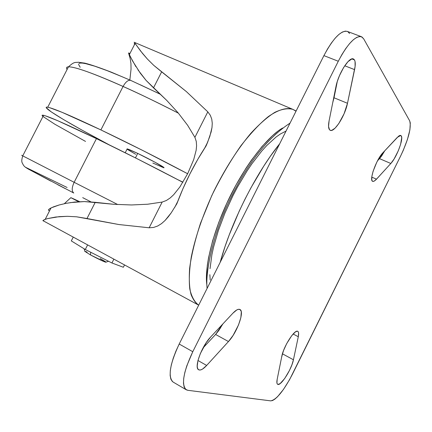 <?xml version="1.0" encoding="UTF-8"?>
<svg xmlns="http://www.w3.org/2000/svg" width="432" height="432" viewBox="0 0 432 432"><rect width="100%" height="100%" fill="white"/><g stroke="black" fill="none" stroke-linecap="round" stroke-linejoin="round"><path stroke-width="0.65" d="M206.825 284.569L206.966 285.622C204.46 271.717 210.103 238.631 227.983 200.707C245.921 162.745 269.476 135.086 282.701 128.002L281.972 128.444M296.104 111.04L292.955 109.393C287.744 107.428 279.806 108.724 268.418 116.532C260.167 123.142 250.987 132.894 240.883 145.795C230.537 160.591 220.817 177.244 211.712 195.755L200.551 223.117C194.902 240.592 191.246 255.776 189.583 268.677C188.914 279.893 189.437 288.608 191.16 294.824C193.271 299.851 195.782 303.302 198.688 305.17C194.486 302.017 191.516 296.611 189.772 288.949C188.827 280.055 189.34 269.336 191.317 256.792C195.485 236.444 202.948 214.699 213.705 191.543C225.099 168.707 237.433 149.348 250.706 133.466C259.254 124.146 267.289 117.11 274.801 112.358C281.848 109.004 287.901 108.016 292.955 109.393L296.001 111.24M100.181 258.563L105.473 261.684L106.002 262.24L104.917 261.965L90.531 254.956L90.655 252.218L90.531 254.956C99.695 259.805 104.846 262.192 105.991 262.121L108.54 261.274M117.747 204.557L74.147 182.299C71.717 187.677 71.593 191.252 73.769 193.023C71.593 191.252 71.717 187.677 74.147 182.299L117.747 204.557M182.855 182.336C153.635 166.925 124.832 152.356 96.444 138.629L74.147 182.299L96.444 138.629L137.927 159.133L180.284 180.981M163.642 167.713C166.941 168.572 150.725 159.597 137.722 153.403L135.448 157.88L137.722 153.403L155.444 162.448L163.955 167.665M100.894 129.919C129.465 143.575 158.382 158.182 187.634 173.734L142.409 150.304L100.894 129.919L123.077 86.459L100.894 129.919L62.143 112.352L49.702 107.698L47.552 107.185L46.397 107.185L46.224 107.671L51.257 111.888L63.693 119.664L82.085 130.162L108.983 144.725C68.526 123.336 38.912 105.629 47.725 107.217C53.633 108.362 71.356 115.933 100.894 129.919M178.4 113.179C158.981 103.205 140.54 94.295 123.077 86.459C136.831 92.507 155.272 101.417 178.4 113.179M130.669 80.379C128.201 79.807 125.674 81.837 123.077 86.459C125.674 81.837 128.201 79.807 130.669 80.379L131.171 80.676M129.929 53.536L128.547 52.947L130.14 58.536L130.934 63.347L131.042 69.142L129.843 80.012L131.042 69.142L130.934 63.347L130.14 58.536L128.547 52.947L132.619 61.069L140.368 73.267L146.108 80.417L166.736 100.391L178.195 112.936L187.655 125.318L194.908 137.354L196.263 141.41L196.587 145.773L196.139 150.325L193.693 159.64L187.699 173.61L179.906 186.91L173.691 194.702L170.197 197.948L166.352 200.513L162.167 202.068L147.679 204.228L131.512 204.962L113.94 204.304L84.386 201.571L74.65 202.063L66.139 203.326L59.119 204.989L53.692 206.777L50.036 208.451L48.411 209.747L48.568 210.314L49.55 210.838M279.677 143.77C255.717 173.437 230.893 222.804 220.174 262.354L225.056 246.521L229.257 234.846L239.242 211.091L244.912 199.314L250.938 187.807L263.736 166.158L270.346 156.292L279.677 143.77M219.51 327.521L220.298 328.315L219.51 327.521M401.29 135.94L400.005 135.41L401.29 135.94L401.711 137.754L400.604 144.353L398.304 150.763L394.087 159.008L390.82 163.485L376.504 179.183L373.966 181.24L372.989 181.418L372.271 181.013L371.828 180.025L371.86 176.477L373.097 171.304L376.758 162.275L379.852 156.8L382.903 152.771L397.348 137.327L400.75 135.454L401.29 135.94C403.688 138.937 396.598 157.496 390.82 163.485L379.517 158.641L377.536 160.763L379.517 158.641L384.745 150.806L381.683 155.909L379.517 158.641L390.82 163.485L375.835 179.874L374.047 181.202L372.692 181.337C368.804 180.544 376.321 159.37 382.903 152.771L398.65 136.123L399.767 135.481L400.658 135.421L401.29 135.94M354.456 59.913L351.88 58.914L353.781 59.168L354.456 59.913L355.05 61.506L355.109 66.458L347.49 103.286L344.083 113.735L338.801 123.563L335.065 128.153L331.803 130.334L330.507 130.388L329.508 129.735L328.547 126.403L329.098 120.803L335.945 86.702C338.278 73.834 349.191 56.549 353.365 58.946L354.456 59.913C355.487 61.754 355.531 64.989 354.58 69.628L344.741 65.772L354.58 69.628L347.49 103.286L334.017 97.772L332.737 102.67L337.268 81.605L334.017 97.772L347.49 103.286C345.092 115.744 334.363 132.662 330.253 130.302C328.471 129.373 328.082 126.209 329.098 120.803L335.945 86.702L337.365 81.297L339.498 75.589L343.586 67.57L348.014 61.625L351.886 58.914L354.456 59.913M281.799 356.314C283.489 346.653 294.532 329.297 297.653 331.279L298.291 331.868L298.615 333.007L298.291 336.739L293.436 359.775L291.929 364.781L289.445 370.478L284.71 378.502L280.152 383.584L277.981 384.421L277.301 383.978L276.923 382.979L277.155 379.458L281.799 356.314L283.619 350.347L286.708 343.591L291.724 335.686L295.191 332.089L296.978 331.22L297.778 331.339C298.733 331.922 298.906 333.72 298.291 336.739L293.139 334.001L298.291 336.739L293.436 359.775C291.676 369.311 280.595 386.629 277.657 384.302C276.799 383.773 276.631 382.158 277.155 379.458L281.799 356.314M232.897 313.205C235.818 310.138 238.091 308.869 239.717 309.398L241.002 310.808L241.31 312.055L240.867 317.612L238.496 324.994L233.156 335.308L228.469 341.545L206.669 365.45L202.565 369.052L200.804 369.884L199.336 370.003L198.218 369.409L197.5 368.107L197.208 366.147L197.953 360.569L200.367 353.527L206.221 342.679L210.708 336.933L232.897 313.205L236.795 309.944L238.41 309.323L239.938 309.501C244.75 311.332 237.136 332.451 228.469 341.545L215.606 334.454L203.083 347.884L215.606 334.454L222.88 323.919L218.765 330.566L215.606 334.454L228.469 341.545L206.669 365.45L197.969 360.504L206.669 365.45C203.191 369.198 200.524 370.634 198.677 369.765C193.73 367.907 201.631 346.183 210.708 336.933L232.897 313.205M134.638 42.817L142.495 53.406L147.42 59.071L153.743 65.345L186.392 91.616L207.808 111.85L210.314 115.29L211.756 119.129L212.263 123.228L211.999 127.526L209.79 136.496L206.107 145.865C194.357 163.804 184.588 183.141 176.801 203.877L171.212 212.846L165.024 220.509L161.53 223.614L157.729 225.99L153.598 227.443L149.159 227.788L118.94 224.548L76.572 216.805L67.295 216.308L59.222 216.648L47.558 218.597L44.248 219.71L42.865 220.601L198.688 305.176M134.86 43.886L134.206 43.61L134.86 43.886M73.256 198.704L79.65 201.679L70.859 197.667L64.336 203.693L70.859 197.667L73.256 198.704M134.482 44.62L134.206 43.61L134.482 44.62M361.39 36.693L347.231 31.374C340.88 30.305 333.104 38.389 323.908 55.625L338.288 61.247L323.908 55.625L179.194 344.023L192.775 351.713L338.288 61.247C347.517 43.886 355.223 35.699 361.39 36.693L363.658 38.794L409.66 120.814C411.561 127.381 408.586 139.039 400.739 155.774L292.41 374.263C283.716 390.879 276.48 399.746 270.697 400.869L187.801 390.301L186.257 389.783C181.132 384.755 183.308 372.065 192.775 351.713L179.194 344.023C169.798 364.241 167.762 376.92 173.081 382.045L186.214 389.756M349.591 33.502L347.765 31.622M347.269 31.39L345.314 31.131L342.328 32.065L338.92 34.42L335.221 38.113L331.376 43.022L327.553 48.935L323.908 55.625L179.194 344.023L175.883 351.211L173.232 358.225L171.347 364.77L170.311 370.586L170.143 375.424L170.851 379.118L172.384 381.532M282.771 352.712L281.588 357.383L282.539 353.862L293.436 359.775L282.539 353.862L282.771 352.712M192.775 351.713L186.743 365.996L184.81 372.568L183.713 378.389L183.481 383.227L184.118 386.899L185.582 389.281L187.801 390.301L270.697 400.869L272.56 400.529L274.871 399.13L277.538 396.727L283.511 389.383L289.597 379.62L400.739 155.774L403.267 150.363L407.419 139.504L409.892 129.881L410.287 122.926L409.66 120.814L363.658 38.794L361.908 36.931L359.527 36.466L356.605 37.444L353.246 39.841L349.585 43.583L345.762 48.541L341.944 54.508L338.288 61.247L192.775 351.713M371.779 177.109L376.504 179.183L371.779 177.109M206.447 278.872L207.311 265.324L208.564 257.607L212.663 240.667L218.781 222.372L226.643 203.575L235.894 185.182L246.083 168.07L251.375 160.245L262.035 146.513L272.381 135.783L277.295 131.674M286.038 131.09L280.541 133.898L276.156 136.955L266.776 145.498L261.873 150.914L251.915 163.777L246.974 171.094L237.465 187.083L233.01 195.572L224.969 213.041L218.392 230.467L213.581 247.028L211.891 254.75L210.033 268.65M209.86 274.693L210.195 280.055M138.002 69.898L146.108 80.417L153.5 87.853L161.649 71.847L186.392 91.616L207.808 111.85L210.314 115.29L211.756 119.129L212.263 123.228L211.999 127.526L211.129 131.971L207.657 142.204L206.107 145.865L197.759 159.392L189.961 173.815L182.914 188.773L176.801 203.877L171.212 212.846L168.232 216.875L165.024 220.509L161.53 223.614L157.729 225.99L153.598 227.443L149.159 227.788L118.94 224.548L86.989 218.516L95.234 202.316L84.386 201.571L70.222 202.619M47.558 218.597L55.706 217.026L67.295 216.308L76.572 216.805L86.989 218.516L95.234 202.316L113.94 204.304L131.512 204.962L147.679 204.228L162.167 202.068L149.159 227.788L162.167 202.068L166.352 200.513L170.197 197.948L173.691 194.702L179.906 186.91L187.699 173.61L193.693 159.64L196.139 150.325L196.587 145.773L196.263 141.41L194.908 137.354L187.655 125.318L178.195 112.936L166.736 100.391L153.5 87.853L161.649 71.847L153.743 65.345L147.42 59.071L140.513 50.9L135.092 43.427L129.352 54.659M43.529 221.054L42.865 220.601L45.209 219.326L51.041 207.922L59.119 204.989L66.139 203.326M50.036 208.451L48.411 209.747M130.351 56.732L135.929 66.706M128.547 52.947L129.017 53.924M207.808 111.85L194.908 137.354L207.808 111.85M78.667 201.733L70.859 197.667L78.667 201.733M140.243 84.764L160.655 94.424M80.19 67.279L78.505 64.309M78.964 63.455L80.325 63.05L82.593 63.115L85.774 63.661L94.813 66.204L107.228 70.67L122.58 76.934M67.095 69.493C66.031 67.808 66.485 66.928 68.456 66.841C76.421 66.62 102.73 77.306 123.077 86.459C93.22 73.24 75.017 66.701 68.456 66.841C66.463 66.965 66.01 67.846 67.095 69.493M182.482 181.948L177.935 179.739L182.482 181.948M163.631 167.713L152.831 163.037M135.691 154.289L127.429 149.44M127.057 149.137L127.1 148.851L129.578 149.704L137.722 153.403L127.197 148.867L127.057 149.137M85.525 141.421L54.934 124.286L42.973 116.478M42.152 115.598L42.287 115.187L43.4 115.274L45.511 115.868L57.834 120.755L96.444 138.629C66.971 124.492 49.345 116.716 43.567 115.306C41.828 114.923 41.629 115.317 42.968 116.478M22.777 155.79C21.227 155.034 21.217 155.061 22.739 155.866L74.147 182.299L22.739 155.866C21.217 155.061 21.227 155.034 22.777 155.79M25.52 167.314L27.896 168.82M90.866 201.841L82.706 197.64M65.48 188.73L57.764 184.712M50.749 181.051L28.264 169.025M25.645 167.324L67.095 187.477M124.492 265.027L123.358 267.262L124.492 265.027M113.827 259.254L111.931 262.991L123.358 267.262L111.931 262.991L113.827 259.254M87.556 245.041L85.288 249.502L111.931 262.991L85.288 249.502L87.556 245.041M73.165 237.254L71.307 240.91L85.288 249.502L71.307 240.91L73.165 237.254M90.531 254.956L84.823 251.327L90.531 254.956M85.212 251.386L87.118 252.104M47.725 107.217L68.456 66.841C74.493 61.236 75.416 62.71 78.359 62.262L84.818 63.142C90.909 64.681 99.76 67.7 111.364 72.193L130.712 80.395L160.526 94.3M207.095 288.414C205.108 271.091 213.905 231.503 230.467 198.58C248.006 162.788 267.862 137.641 290.039 123.12M134.098 42.25L292.955 109.393M174.695 207.452L177.682 201.533M204.784 147.89L207.657 142.204M125.221 152.755L127.197 148.867M73.775 193.028L28.701 169.274C23.193 165.98 24.462 166.185 23.22 164.894C22.448 162.626 20.698 162.724 22.739 155.866L43.567 115.306M84.051 248.746L84.958 251.591"/></g></svg>

